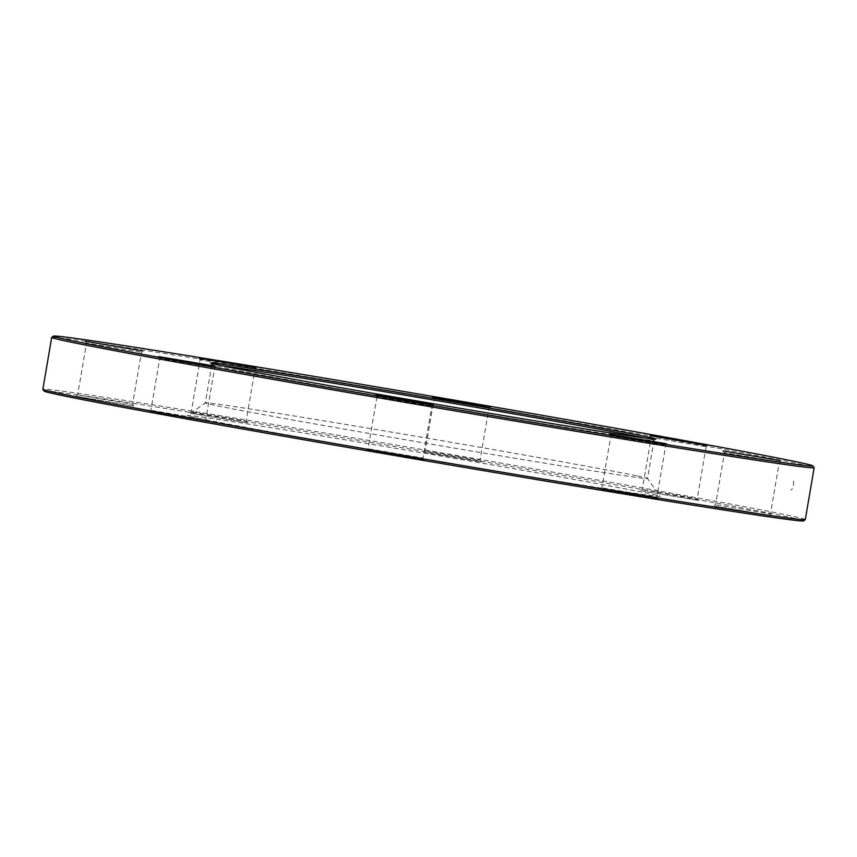<?xml version="1.0" encoding="UTF-8"?>
<svg xmlns="http://www.w3.org/2000/svg" width="857" height="857" viewBox="0 0 857 857"><rect width="100%" height="100%" fill="white"/><g stroke="black" fill="none" stroke-linecap="round" stroke-linejoin="round"><path stroke-width="0.64" stroke-dasharray="4.29 3.21" d="M51.741 337.369A386.753 4.51 -170.3 0 1 377.883 388.65A386.753 4.51 -170.3 0 1 796.731 463.391A386.753 4.51 -170.3 0 1 814.129 467.686M805.291 519.588A386.753 4.51 9.7 0 0 787.872 515.228A386.753 4.51 9.7 0 0 366.828 440.112A386.753 4.51 9.7 0 0 42.85 389.26M637.415 475.967A224.309 2.614 -170.3 0 1 647.517 478.463A224.309 2.614 -170.3 0 1 647.517 478.495A224.309 2.614 -170.3 0 1 459.62 448.993A224.309 2.614 -170.3 0 1 215.407 405.425A224.309 2.614 -170.3 0 1 205.305 402.908A224.309 2.614 -170.3 0 1 205.326 402.876A224.309 2.614 -170.3 0 1 394.488 432.614A224.309 2.614 -170.3 0 1 637.415 475.967M221.074 365.607A224.309 2.614 9.7 0 0 211.829 364.782A224.309 2.614 9.7 0 0 211.829 364.814A224.309 2.614 9.7 0 0 432.496 405.157A224.309 2.614 9.7 0 0 654.02 440.402A224.309 2.614 9.7 0 0 654.041 440.369A224.309 2.614 9.7 0 0 645.042 438.077M198.256 418.248A239.789 2.796 9.7 0 0 460.659 465.04A239.789 2.796 9.7 0 0 660.158 496.31A239.789 2.796 9.7 0 0 424.279 453.192A239.789 2.796 9.7 0 0 187.479 415.516A239.789 2.796 9.7 0 0 198.256 418.248M44.136 391.103A385.2 4.489 -170.3 0 1 424.569 451.521A385.2 4.489 -170.3 0 1 803.47 520.895M715.113 506.176L771.729 515.743L715.113 506.176M641.872 490.857L698.487 500.424L641.872 490.857M424.697 452.378L481.313 461.944L424.697 452.378M190.811 413.278L247.427 422.855L190.811 413.278M77.205 396.47L133.831 406.036L77.205 396.47M150.446 411.788L207.073 421.365L150.446 411.788M367.621 450.268L424.247 459.845L367.621 450.268M601.518 489.368L658.133 498.935L601.518 489.368M664.475 444.997L610.837 435.934L664.475 444.997M603.232 488.083L656.869 497.156L603.232 488.083M778.07 461.816L724.433 452.742L778.07 461.816M716.827 504.902L770.464 513.964L716.827 504.902M704.84 446.486L651.191 437.424L704.84 446.486M643.586 489.572L697.234 498.645L643.586 489.572M487.665 408.007L434.017 398.944L487.665 408.007M426.411 451.093L480.059 460.166L426.411 451.093M253.768 368.917L200.131 359.844L253.768 368.917M192.525 412.003L246.163 421.066L192.525 412.003M140.173 352.098L86.536 343.036L140.173 352.098M78.93 395.184L132.567 404.258L78.93 395.184M213.414 367.428L159.766 358.355L213.414 367.428M152.16 410.514L205.809 419.576L152.16 410.514M430.589 405.907L376.941 396.834L430.589 405.907M369.335 448.993L422.983 458.056L369.335 448.993M791.022 490.075L792.393 488.779M793.378 485.437L793.636 480.584M211.829 364.782L205.305 402.908L187.479 415.516M654.041 440.369L647.517 478.495L660.158 496.31M609.573 434.145L610.837 435.934L601.978 487.772L600.189 489.036M667.517 444.055L665.728 445.319L656.869 497.156L658.133 498.935M723.169 450.964L724.433 452.742L715.574 504.58L713.785 505.844M781.113 460.862L779.324 462.127L770.464 513.964L771.729 515.743M649.927 435.635L651.191 437.424L642.332 489.261L640.554 490.525M706.093 446.808L697.234 498.645L698.487 500.424M432.753 397.155L434.017 398.944L425.158 450.782L423.379 452.046M490.697 407.064L488.918 408.328L480.059 460.166M198.867 358.065L200.131 359.844L191.272 411.681L189.483 412.945M256.811 367.964L255.022 369.228L246.163 421.066L247.427 422.855M85.272 341.257L86.536 343.036L77.666 394.873L75.887 396.138M143.215 351.156L141.426 352.42L132.567 404.258L133.831 406.036M158.513 356.576L159.777 358.355L150.907 410.192M216.446 366.475L214.668 367.739L205.809 419.576L207.073 421.365M376.941 396.834L368.082 448.672L366.303 449.936M433.621 404.954L431.842 406.218L422.983 458.056L424.247 459.845M376.951 396.834L375.687 395.056M150.918 410.192L149.129 411.456M480.049 460.166L481.313 461.944M706.082 446.808L707.871 445.544M654.02 440.402L655.798 439.138M211.829 364.814L210.565 363.036"/><path stroke-width="1.29" d="M812.865 465.897L814.129 467.686A386.753 4.51 -170.3 0 1 814.15 467.74A386.753 4.51 -170.3 0 1 432.174 407.021A386.753 4.51 -170.3 0 1 51.709 337.412A386.753 4.51 -170.3 0 1 51.741 337.369L53.53 336.105A385.2 4.489 9.7 0 0 432.431 405.479A385.2 4.489 9.7 0 0 812.865 465.897A385.2 4.489 9.7 0 0 795.542 461.623A385.2 4.489 9.7 0 0 378.365 387.182A385.2 4.489 9.7 0 0 53.53 336.105M51.709 337.412L42.85 389.26A386.753 4.51 9.7 0 0 42.871 389.314A386.753 4.51 9.7 0 0 60.269 393.609A386.753 4.51 9.7 0 0 479.117 468.351A386.753 4.51 9.7 0 0 805.259 519.631A386.753 4.51 9.7 0 0 805.291 519.588L814.15 467.74M645.042 438.077A224.309 2.614 9.7 0 0 643.939 437.852A224.309 2.614 9.7 0 0 431.467 399.673A224.309 2.614 9.7 0 0 221.074 365.607M805.259 519.631L803.47 520.895A385.2 4.489 -170.3 0 1 478.635 469.818A385.2 4.489 -170.3 0 1 61.458 395.377A385.2 4.489 -170.3 0 1 44.136 391.103L42.871 389.314M645.653 436.567A225.862 2.635 -170.3 0 1 655.798 439.138A225.862 2.635 -170.3 0 1 432.753 403.647A225.862 2.635 -170.3 0 1 210.565 363.036A225.862 2.635 -170.3 0 1 398.473 392.485A225.862 2.635 -170.3 0 1 645.653 436.567M779.795 460.53L723.169 450.964L779.795 460.53M706.554 445.212L649.927 435.635L706.554 445.212M489.379 406.732L432.753 397.155L489.379 406.732M255.482 367.632L198.867 358.065L255.482 367.632M141.887 350.824L85.272 341.257L141.887 350.824M215.128 366.143L158.513 356.576L215.128 366.143M432.303 404.622L375.687 395.056L432.303 404.622M666.189 443.722L609.573 434.145L666.189 443.722"/></g></svg>
